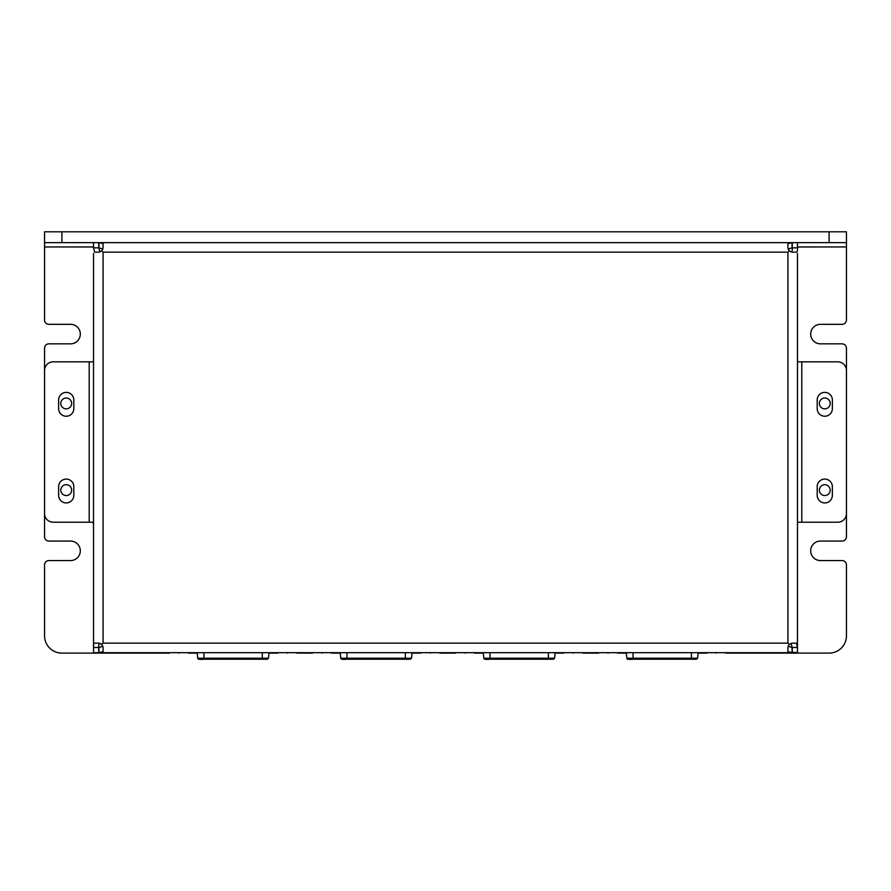 <?xml version="1.0" encoding="UTF-8"?>
<svg xmlns="http://www.w3.org/2000/svg" width="891" height="891" viewBox="0 0 891 891"><rect width="100%" height="100%" fill="white"/><g stroke="black" fill="none" stroke-linecap="round" stroke-linejoin="round"><path stroke-width="1.34" d="M66.224 495.552A5.413 5.413 0 0 1 60.8 490.139A5.413 5.413 0 0 1 66.224 484.715A5.413 5.413 0 0 1 71.636 490.139A5.413 5.413 0 0 1 66.224 495.552M824.776 408.858A5.413 5.413 0 0 1 819.364 403.445A5.413 5.413 0 0 1 824.776 398.021A5.413 5.413 0 0 1 830.2 403.445A5.413 5.413 0 0 1 824.776 408.858M66.224 408.858A5.413 5.413 0 0 1 60.8 403.445A5.413 5.413 0 0 1 66.224 398.021A5.413 5.413 0 0 1 71.636 403.445A5.413 5.413 0 0 1 66.224 408.858M824.776 495.552A5.413 5.413 0 0 1 819.364 490.139A5.413 5.413 0 0 1 824.776 484.715A5.413 5.413 0 0 1 830.2 490.139A5.413 5.413 0 0 1 824.776 495.552M93.533 246.974L44.55 246.963L44.55 242.63L846.45 242.63L846.45 320.003C846.183 322.62 844.735 324.068 842.118 324.335L820.444 324.335A9.756 9.756 0 0 0 810.687 334.092A9.756 9.756 0 0 0 820.444 343.837L842.118 343.837C844.735 344.115 846.183 345.563 846.45 348.181L846.45 536.727A4.332 4.332 0 0 1 842.118 541.071L820.444 541.071A9.756 9.756 0 0 0 810.687 550.816A9.756 9.756 0 0 0 820.444 560.573L842.118 560.573A4.332 4.332 0 0 1 846.45 564.905L846.45 635.773A17.341 17.341 0 0 1 829.109 653.114L725.976 653.114M44.55 231.794L44.55 242.63L44.55 231.794L846.45 231.794L846.45 242.63M44.55 246.963L44.55 320.003A4.332 4.332 0 0 0 48.882 324.335L70.556 324.335A9.756 9.756 0 0 1 80.313 334.092A9.756 9.756 0 0 1 70.556 343.837L48.882 343.837A4.332 4.332 0 0 0 44.55 348.181L44.55 536.727A4.332 4.332 0 0 0 48.882 541.071L70.556 541.071A9.756 9.756 0 0 1 80.313 550.816A9.756 9.756 0 0 1 70.556 560.573L48.882 560.573A4.332 4.332 0 0 0 44.55 564.905L44.55 635.773A17.341 17.341 0 0 0 61.891 653.114L169.357 653.114M706.841 653.114L698.121 653.114M626.34 653.114L617.619 653.114M598.485 653.114L582.937 653.114M563.803 653.114L555.082 653.114M483.29 653.114L474.569 653.114M455.435 653.114L439.898 653.114M420.764 653.114L412.043 653.114M340.251 653.114L331.53 653.114M312.396 653.114L296.859 653.114M277.714 653.114L268.993 653.114M197.212 653.114L188.491 653.114M797.467 328.456L797.467 341.453L797.467 328.456M797.467 363.127L797.467 357.491M797.467 397.809L797.467 376.136M797.467 432.48L797.467 410.807M797.467 467.162L797.467 445.489M797.467 501.833L797.467 480.16M797.467 536.516L797.467 549.513L797.467 536.516M797.467 571.187L797.467 584.195L797.467 571.187M93.533 334.96L93.533 328.456L93.533 334.96M93.533 369.631L93.533 376.136L93.533 369.631M93.533 404.314L93.533 397.809L93.533 404.314M93.533 438.985L93.533 445.489L93.533 438.985M93.533 473.667L93.533 467.162L93.533 473.667M93.533 508.338L93.533 501.833L93.533 508.338M93.533 543.02L93.533 536.516L93.533 543.02M93.533 577.691L93.533 571.187L93.533 577.691M797.467 242.63L797.467 247.832C797.69 250.527 797.345 251.975 796.431 252.164L792.266 252.164L789.203 250.894L787.934 252.164L103.066 252.164L101.797 250.894L98.734 252.164L94.569 252.164L93.533 247.832L93.533 242.63M103.066 252.164L103.066 643.146L787.934 643.146L789.203 644.416L792.266 643.146L796.431 643.146L797.467 647.479L797.467 652.68L792.266 652.245M797.467 646.61L797.467 253.467M103.066 643.146L101.797 644.416L103.066 647.479L103.066 651.644L98.946 652.68L98.946 647.479L102.877 646.22M99.569 652.68L791.464 652.68M788.123 646.209L792.054 647.479L792.054 652.68L787.934 651.644L787.934 647.479L789.203 644.416M100.004 643.335C98.923 643.647 98.5 645.028 98.734 647.479L98.734 652.68L93.533 652.68L93.533 647.479C93.31 644.783 93.655 643.335 94.569 643.146L98.734 643.146L101.797 644.416M93.533 253.467L93.533 646.632M789.203 250.894L787.934 247.832L787.934 243.666L792.054 242.63L792.054 247.832L788.123 249.101M102.877 249.101L98.946 247.832L98.946 242.63L103.066 243.666L103.066 247.832L101.797 250.894M792.266 242.63L792.266 247.832C792.5 250.282 792.077 251.663 790.996 251.975M797.467 526.548L797.467 514.842M103.066 647.479L103.066 651.644M93.533 359.663L93.533 363.127M93.533 376.136L93.533 397.809M93.533 410.807L93.533 432.48M93.533 445.489L93.533 467.162M93.533 480.16L93.533 501.833M93.533 514.842L93.533 527.416M787.934 247.832L787.934 243.666M797.467 359.663L797.746 361.835L837.785 361.835A8.665 8.665 0 0 1 846.45 370.5L846.45 513.539A8.665 8.665 0 0 1 837.785 522.215L797.746 522.215L797.467 524.376M790.996 643.335L792.266 647.479L792.266 652.68M98.734 242.63L98.734 247.832L98.734 242.63M89.2 522.215L89.2 361.835L93.455 361.835L53.215 361.835A8.665 8.665 0 0 0 44.55 370.5L44.55 513.539A8.665 8.665 0 0 0 53.215 522.215L93.132 522.215L93.533 524.81M832.361 495.34L832.361 486.664A7.585 7.585 0 0 0 824.776 479.08A7.585 7.585 0 0 0 817.192 486.664L817.192 495.34A7.585 7.585 0 0 0 824.776 502.925A7.585 7.585 0 0 0 832.361 495.34M832.361 399.97A7.585 7.585 0 0 0 824.776 392.385A7.585 7.585 0 0 0 817.192 399.97L817.192 408.646A7.585 7.585 0 0 0 824.776 416.231A7.585 7.585 0 0 0 832.361 408.646L832.361 399.97M58.639 495.34A7.585 7.585 0 0 0 66.224 502.925A7.585 7.585 0 0 0 73.808 495.34L73.808 486.664A7.585 7.585 0 0 0 66.224 479.08A7.585 7.585 0 0 0 58.639 486.664L58.639 495.34M58.639 399.97L58.639 408.646A7.585 7.585 0 0 0 66.224 416.231A7.585 7.585 0 0 0 73.808 408.646L73.808 399.97A7.585 7.585 0 0 0 66.224 392.385A7.585 7.585 0 0 0 58.639 399.97M100.004 251.975L98.734 247.832L93.533 247.832M210.588 659.206L207.547 659.206L210.588 659.206M221.425 659.206L219.242 659.206M232.261 659.206L230.646 659.206M243.098 659.206L241.294 659.206M253.924 659.206L256.964 659.206L253.924 659.206M259.459 659.206L262.21 659.206M199.016 659.206L203.916 659.206C199.773 659.641 197.713 659.318 197.746 658.237L197.167 652.68M178.924 653.136C191.22 653.136 191.22 653.136 178.924 653.136C166.617 653.136 166.617 653.136 178.924 653.136M287.292 653.136C299.588 653.136 299.588 653.136 287.292 653.136C274.985 653.136 274.985 653.136 287.292 653.136M216.212 659.206L213.183 659.206L216.212 659.206M227.617 659.206L224.588 659.206L227.617 659.206M233.108 659.206L230.067 659.206L233.108 659.206M238.253 659.206L235.224 659.206L238.253 659.206M249.202 659.206L246.128 659.206M197.746 658.237L203.916 658.237L203.916 659.206L267.255 659.206L268.458 658.237L269.049 652.68M264.104 659.206L262.466 659.206M267.378 659.206L262.288 659.206L262.288 658.237L268.302 658.237M353.627 659.206L356.667 659.206L353.627 659.206M364.464 659.206L362.292 659.206M375.3 659.206L373.697 659.206M386.137 659.206L384.333 659.206M396.974 659.206L395.281 659.206M402.498 659.206L405.539 659.206L402.498 659.206M342.055 659.206L346.955 659.206C342.812 659.641 340.763 659.318 340.785 658.237L340.206 652.68M321.963 653.136C334.27 653.136 334.27 653.136 321.963 653.136C309.667 653.136 309.667 653.136 321.963 653.136M430.331 653.136C442.627 653.136 442.627 653.136 430.331 653.136C418.024 653.136 418.024 653.136 430.331 653.136M359.251 659.206L356.667 659.206M370.656 659.206L367.504 659.206M376.147 659.206L373.117 659.206L376.147 659.206M392.24 659.206L389.167 659.206M340.785 658.237L346.955 658.237L346.955 659.206L410.294 659.206L411.508 658.237L412.088 652.68M381.303 659.206L379.176 659.206M407.154 659.206L405.539 659.206M410.428 659.206L405.327 659.206L405.338 658.237L411.341 658.237M496.666 659.206L499.706 659.206L496.666 659.206M507.502 659.206L505.331 659.206M518.339 659.206L516.735 659.206M529.176 659.206L526.147 659.206M540.013 659.206L538.32 659.206M519.186 659.206L522.226 659.206L519.186 659.206M545.548 659.206L548.299 659.206M485.094 659.206L489.994 659.206C485.862 659.641 483.802 659.318 483.835 658.237L483.245 652.68M465.002 653.136C477.309 653.136 477.309 653.136 465.002 653.136C452.706 653.136 452.706 653.136 465.002 653.136M573.37 653.136C585.677 653.136 585.677 653.136 573.37 653.136C561.074 653.136 561.074 653.136 573.37 653.136M502.301 659.206L499.706 659.206M513.706 659.206L510.543 659.206M524.342 659.206L522.226 659.206M535.291 659.206L532.217 659.206M483.835 658.237L490.005 658.237L489.994 659.206L553.333 659.206L554.547 658.237L555.126 652.68M550.192 659.206L548.544 659.206M553.467 659.206L548.377 659.206L548.377 658.237L554.38 658.237M639.716 659.206L636.675 659.206L639.716 659.206M647.512 659.206L656.745 659.206M661.378 659.206L664.419 659.206L661.378 659.206M672.215 659.206L675.255 659.206L672.215 659.206M683.052 659.206L686.092 659.206L683.052 659.206M678.329 659.206L675.289 659.206L678.329 659.206M645.34 659.206L642.3 659.206L645.34 659.206M688.587 659.206L685.547 659.206L688.587 659.206M628.144 659.206L633.044 659.206C628.901 659.641 626.841 659.318 626.874 658.237L626.295 652.68M608.052 653.136C620.348 653.136 620.348 653.136 608.052 653.136C595.745 653.136 595.745 653.136 608.052 653.136M716.409 653.136C728.715 653.136 728.715 653.136 716.409 653.136C704.113 653.136 704.113 653.136 716.409 653.136M686.382 659.206L691.338 659.206M662.236 659.206L659.195 659.206L662.236 659.206M626.874 658.237L633.044 658.237L633.044 659.206L696.372 659.206L697.586 658.237L698.165 652.68M693.231 659.206L691.583 659.206M696.506 659.206L691.416 659.206L691.416 658.237L697.43 658.237M846.45 246.963L797.467 246.974M61.891 242.63L61.891 231.794M829.109 242.63L829.109 231.794M787.934 643.146L787.934 252.164M792.266 247.832L797.467 247.832M98.734 647.479L93.533 647.479M801.8 361.835L801.8 522.215M797.467 647.479L792.266 647.479M262.288 652.68L262.288 658.237L203.916 658.237L203.916 652.68M405.338 652.68L405.338 658.237L346.955 658.237L346.955 652.68M548.377 652.68L548.377 658.237L490.005 658.237L490.005 652.68M691.416 652.68L691.416 658.237L633.044 658.237L633.044 652.68M188.458 653.136L189.104 652.68M296.826 653.136L297.471 652.68M277.747 653.136L277.101 652.68M169.39 653.136L168.733 652.68M262.288 659.206L207.458 659.206M331.497 653.136L332.154 652.68M439.864 653.136L440.522 652.68M420.797 653.136L420.14 652.68M312.429 653.136L311.772 652.68M405.327 659.206L350.508 659.206M474.547 653.136L475.193 652.68M582.903 653.136L583.56 652.68M563.836 653.136L563.179 652.68M455.468 653.136L454.822 652.68M548.377 659.206L493.547 659.206M617.586 653.136L618.231 652.68M725.953 653.136L726.599 652.68M706.875 653.136L706.229 652.68M598.507 653.136L597.861 652.68M691.416 659.206L636.586 659.206"/></g></svg>

